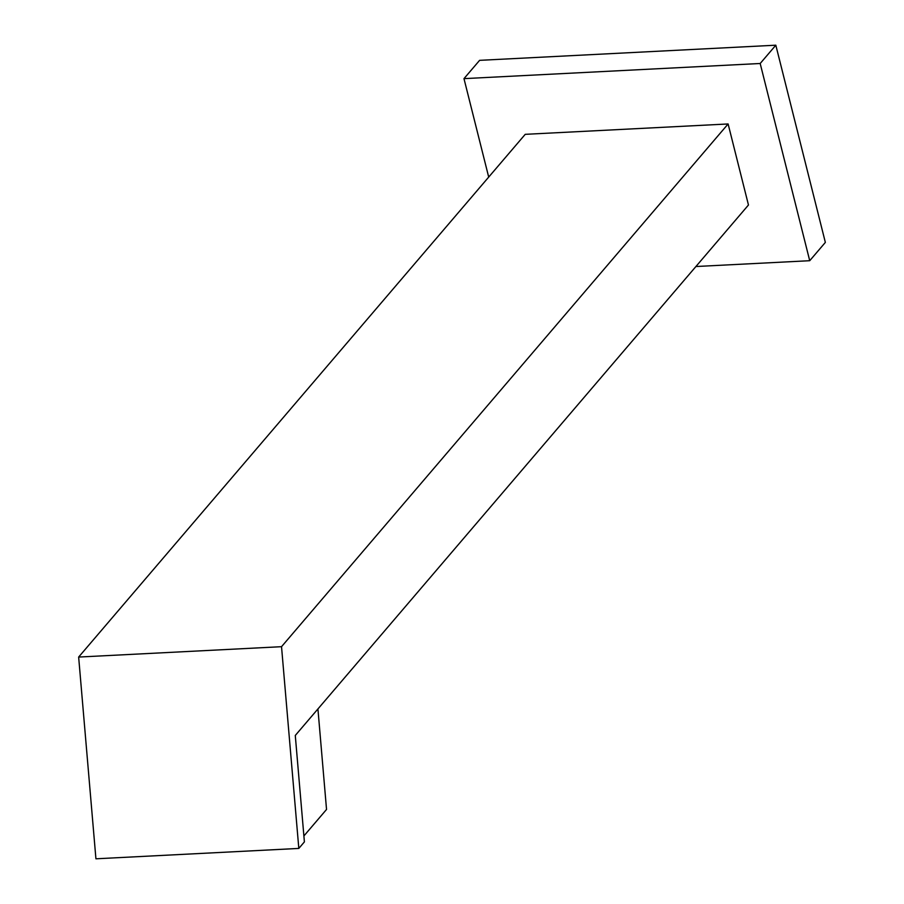 <?xml version="1.0" encoding="UTF-8"?>
<svg xmlns="http://www.w3.org/2000/svg" width="904" height="904" viewBox="0 0 904 904"><rect width="100%" height="100%" fill="white"/><g stroke="black" fill="none" stroke-linecap="round" stroke-linejoin="round"><path stroke-width="1.36" d="M695.922 266.522L809.724 260.702L760.185 63.495L463.978 78.637L488.702 177.082M728.115 123.961L525.224 134.334L78.648 657.061L95.926 858.8L298.817 848.427L304.399 841.895L295.28 735.46L748.467 205.005L728.115 123.961L281.528 646.688L298.817 848.427M463.978 78.637L479.606 60.342L775.824 45.2L825.352 242.408L809.724 260.702M760.185 63.495L775.824 45.2M281.528 646.688L78.648 657.061M317.925 708.951L326.536 809.453L303.891 835.963"/></g></svg>
